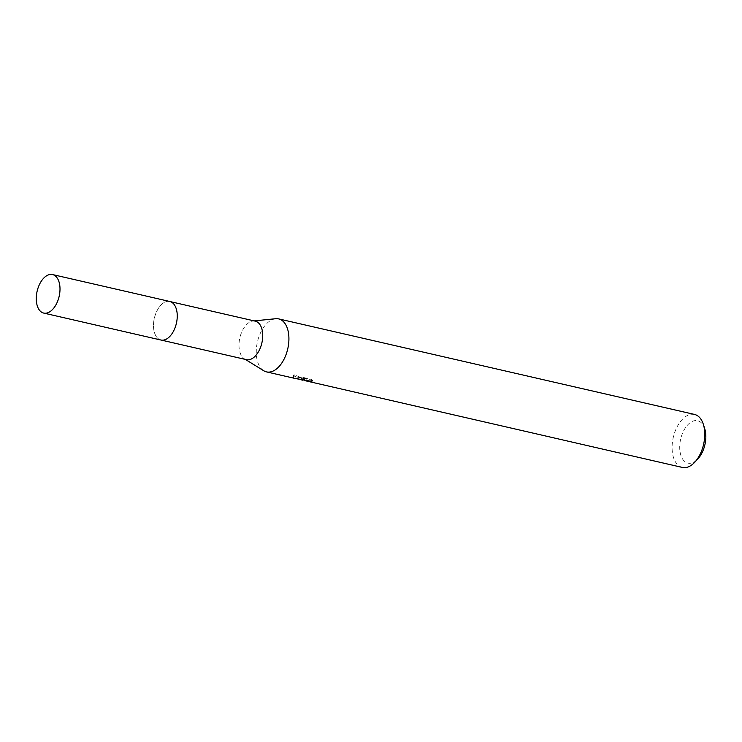 <?xml version="1.0" encoding="UTF-8"?>
<svg xmlns="http://www.w3.org/2000/svg" width="742" height="742" viewBox="0 0 742 742"><rect width="100%" height="100%" fill="white"/><g stroke="black" fill="none" stroke-linecap="round" stroke-linejoin="round"><path stroke-width="0.56" stroke-dasharray="3.71 2.78" d="M176.884 311.38A19.756 11.306 -77.1 0 0 173.869 304.155A19.756 11.306 -77.1 0 0 170.363 301.66A19.756 11.306 -77.1 0 0 169.807 301.502A19.756 11.306 -77.1 0 0 154.484 317.743A19.756 11.306 -77.1 0 0 160.411 339.864A19.756 11.306 -77.1 0 0 160.958 340.022A19.756 11.306 -77.1 0 0 165.772 339.409A19.756 11.306 -77.1 0 0 171.634 334.215M160.393 339.873A19.765 11.306 -77.1 0 0 165.763 339.409A19.765 11.306 -77.1 0 0 176.392 323.289A19.765 11.306 -77.1 0 0 173.869 304.146A19.765 11.306 -77.1 0 0 170.354 301.651A19.765 11.306 -77.1 0 0 154.586 317.251A19.765 11.306 -77.1 0 0 160.393 339.873M255.285 321.147A19.756 11.306 -77.1 0 0 253.105 321.017A19.756 11.306 -77.1 0 0 239.842 337.87A19.756 11.306 -77.1 0 0 244.415 358.822A19.756 11.306 -77.1 0 0 245.88 359.499A19.756 11.306 -77.1 0 0 246.437 359.657M311.445 381.342L311.918 379.505L303.348 377.53L299.36 377.251L306.316 378.847L295.826 376.769L293.452 375.202L294.138 374.58L302.606 378.327L304.712 378.717L301.716 377.715L304.925 377.697A25.376 14.515 -77.1 0 0 306.344 378.745L305.88 380.507A27.194 15.554 102.9 0 1 304.452 379.505L301.252 379.477L302.523 380.164M694.512 414.435A27.194 15.554 -77.1 0 0 673.421 436.778A27.194 15.554 -77.1 0 0 681.573 467.228A27.194 15.554 -77.1 0 0 682.334 467.432M294.138 374.58L292.979 376.992L295.427 378.541M704.724 428.69A21.75 12.447 -77.1 0 0 698.25 420.899A21.75 12.447 -77.1 0 0 680.906 438.077A21.75 12.447 -77.1 0 0 687.296 462.962A21.75 12.447 -77.1 0 0 697.74 459.066M306.344 378.745L303.098 378.439M304.099 380.46L305.88 380.507M303.348 377.53L302.866 379.375M312.002 382.028L312.419 380.321L311.955 382.111M312.187 380.423L311.186 379.069M304.925 377.697L304.452 379.505M304.712 378.717L304.285 380.358M309.433 379.663L312.846 380.525M299.36 377.251L298.896 379.041M306.316 378.847L305.992 380.089M296.151 376.843L295.696 378.596M300.352 379.589L293.656 376.417M275.681 318.717A27.194 15.554 -77.1 0 0 257.428 341.914A27.194 15.554 -77.1 0 0 263.725 370.74M169.797 301.484A19.774 11.316 -77.1 0 0 154.586 317.251A19.774 11.316 -77.1 0 0 160.949 340.031L161.422 340.124M301.252 379.477L301.716 377.715M295.826 376.769L302.606 378.327M292.979 376.992L293.442 375.202M303.979 380.34L304.443 378.587M244.415 358.822L245.37 359.416M253.105 321.017L254.218 320.896M169.807 301.502L170.27 301.614"/><path stroke-width="1.11" d="M171.634 334.215A19.756 11.306 -77.1 0 0 176.884 311.38M161.422 340.124L246.437 359.657A19.756 11.306 -77.1 0 0 261.759 343.416A19.756 11.306 -77.1 0 0 255.832 321.295A19.756 11.306 -77.1 0 0 255.285 321.147L170.27 301.614M245.37 359.416L263.725 370.74A27.194 15.554 -77.1 0 0 265.747 371.686A27.194 15.554 -77.1 0 0 266.508 371.89A27.194 15.554 -77.1 0 0 287.59 349.547A27.194 15.554 -77.1 0 0 279.437 319.106A27.194 15.554 -77.1 0 0 278.677 318.893A27.194 15.554 -77.1 0 0 275.681 318.717L254.218 320.896M302.523 380.164L300.352 379.589M304.099 380.46L682.334 467.432A27.194 15.554 -77.1 0 0 694.642 462.349A27.194 15.554 -77.1 0 0 703.36 424.378A27.194 15.554 -77.1 0 0 695.273 414.648A27.194 15.554 -77.1 0 0 694.512 414.435L278.677 318.893M266.508 371.89L295.427 378.541L311.445 381.342M310.703 380.934L311.733 382.186M312.382 382.297L308.978 381.416M694.642 462.349L697.74 459.066A21.75 12.447 -77.1 0 0 704.724 428.69L703.36 424.378M305.992 380.089L305.843 380.637M37.35 290.317A19.756 11.306 -77.1 0 0 43.704 313.078A19.756 11.306 -77.1 0 0 58.915 297.319A19.756 11.306 -77.1 0 0 52.561 274.568A19.756 11.306 -77.1 0 0 37.35 290.317M43.704 313.078L160.949 340.031A19.774 11.316 -77.1 0 0 176.16 324.263A19.774 11.316 -77.1 0 0 169.797 301.484L52.561 274.568"/></g></svg>
